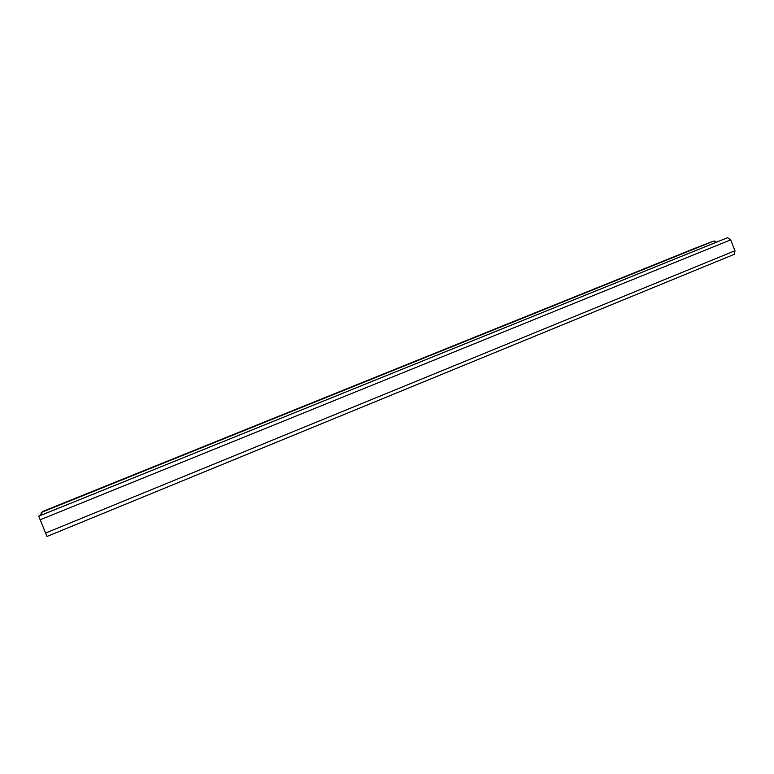 <?xml version="1.0" encoding="UTF-8"?>
<svg xmlns="http://www.w3.org/2000/svg" width="774" height="774" viewBox="0 0 774 774"><rect width="100%" height="100%" fill="white"/><g stroke="black" fill="none" stroke-linecap="round" stroke-linejoin="round"><path stroke-width="1.16" d="M38.729 516.181L46.972 536.469L734.439 254.259L734.961 250.766L730.666 239.863L727.56 237.695L38.729 516.181M716.221 242.223L714.083 240.937L697.5 247.274L42.657 511.479L39.668 515.765M42.135 514.749L41.457 512.359M139.291 472.701L147.002 469.595L139.291 472.701M658.529 263.179L664.634 260.741L658.529 263.179M521.066 318.646L525.759 316.769L521.066 318.646M536.382 312.464L543.454 309.639L536.382 312.464M394.856 369.575L401.571 366.886L394.837 369.566M122.766 479.319L130.874 476.145L122.766 479.319M103.416 487.223L90.819 492.245L103.416 487.223M644.597 268.752L654.436 264.901L644.597 268.752M633.625 273.27L622.277 277.779L633.625 273.27M379.618 375.68L388.5 372.207L379.608 375.661M364.631 381.814L352.731 386.555L364.631 381.814M45.414 533.112L734.961 250.766M40.006 519.847L730.666 239.863M38.71 516.2L727.821 237.599M714.083 240.937L41.341 512.446M697.529 247.264L42.657 511.488M46.972 536.469L734.439 254.259"/></g></svg>
